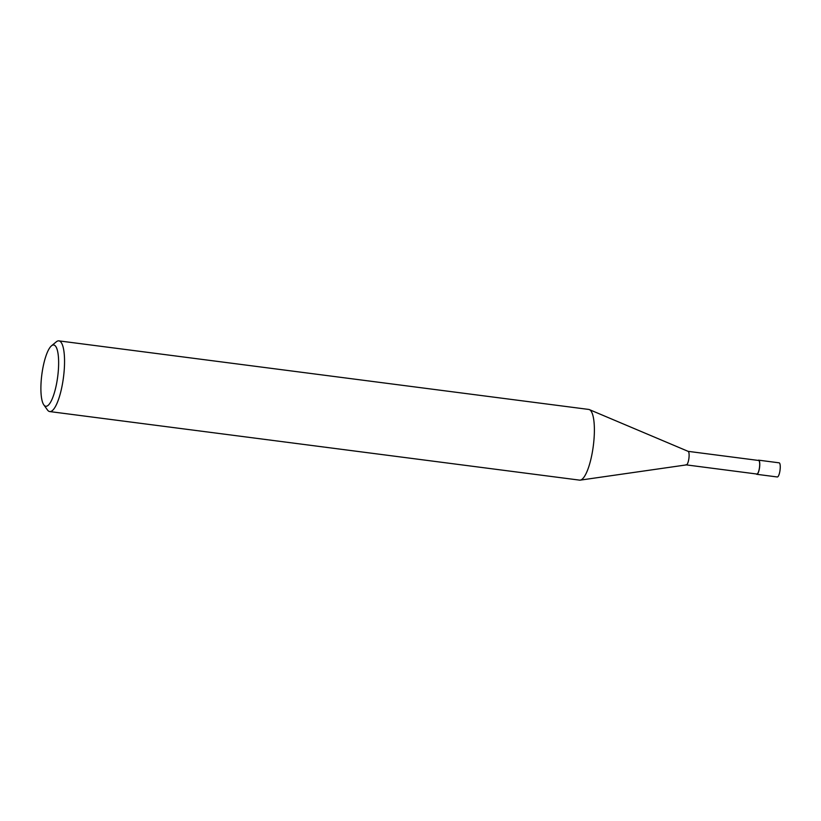 <?xml version="1.0" encoding="UTF-8"?>
<svg xmlns="http://www.w3.org/2000/svg" width="821" height="821" viewBox="0 0 821 821"><rect width="100%" height="100%" fill="white"/><g stroke="black" fill="none" stroke-linecap="round" stroke-linejoin="round"><path stroke-width="1.23" d="M43.821 404.866L47.454 409.956A35.642 9.226 -82.6 0 0 48.111 410.726A35.642 9.226 -82.6 0 0 49.742 411.567A35.642 9.226 -82.6 0 0 62.991 380.728A35.642 9.226 -82.6 0 0 60.528 341.71A35.642 9.226 -82.6 0 0 58.886 340.869A35.642 9.226 -82.6 0 0 56.269 341.844L51.456 345.836A30.89 7.994 97.4 0 1 55.14 345.723A30.89 7.994 97.4 0 1 56.813 382.381A30.89 7.994 97.4 0 1 44.385 405.533A30.89 7.994 97.4 0 1 43.821 404.866A30.89 7.994 97.4 0 1 41.83 374.602A30.89 7.994 97.4 0 1 51.456 345.836M58.886 340.869L588.729 409.433A35.642 9.226 97.4 0 1 589.365 409.607A35.642 9.226 97.4 0 1 590.361 410.274A35.642 9.226 97.4 0 1 593.019 448.02A35.642 9.226 97.4 0 1 580.242 480.131A35.642 9.226 97.4 0 1 579.575 480.131L49.742 411.567M580.242 480.131L686.407 464.891A6.835 1.765 -82.6 0 0 688.86 458.734A6.835 1.765 -82.6 0 0 688.347 451.499A6.835 1.765 -82.6 0 0 688.162 451.365L589.365 409.607M685.966 464.727A6.835 1.765 -82.6 0 0 686.284 464.891A6.835 1.765 -82.6 0 0 688.819 458.98A6.835 1.765 -82.6 0 0 688.347 451.499A6.835 1.765 -82.6 0 0 688.039 451.334M686.346 464.891L756.849 474.025A6.835 1.765 -82.6 0 0 759.394 468.103A6.835 1.765 -82.6 0 0 758.912 460.632A6.835 1.765 -82.6 0 0 758.604 460.468L688.101 451.345M756.326 473.953A7.132 1.847 -82.6 0 0 756.49 474.148A7.132 1.847 -82.6 0 0 756.808 474.312A7.132 1.847 -82.6 0 0 759.466 468.144A7.132 1.847 -82.6 0 0 758.963 460.345A7.132 1.847 -82.6 0 0 758.645 460.171A7.132 1.847 -82.6 0 0 758.081 460.396M758.645 460.171L779.129 462.828A7.132 1.847 97.4 0 1 779.457 462.993A7.132 1.847 97.4 0 1 779.95 470.792A7.132 1.847 97.4 0 1 777.302 476.97L756.808 474.312"/></g></svg>
